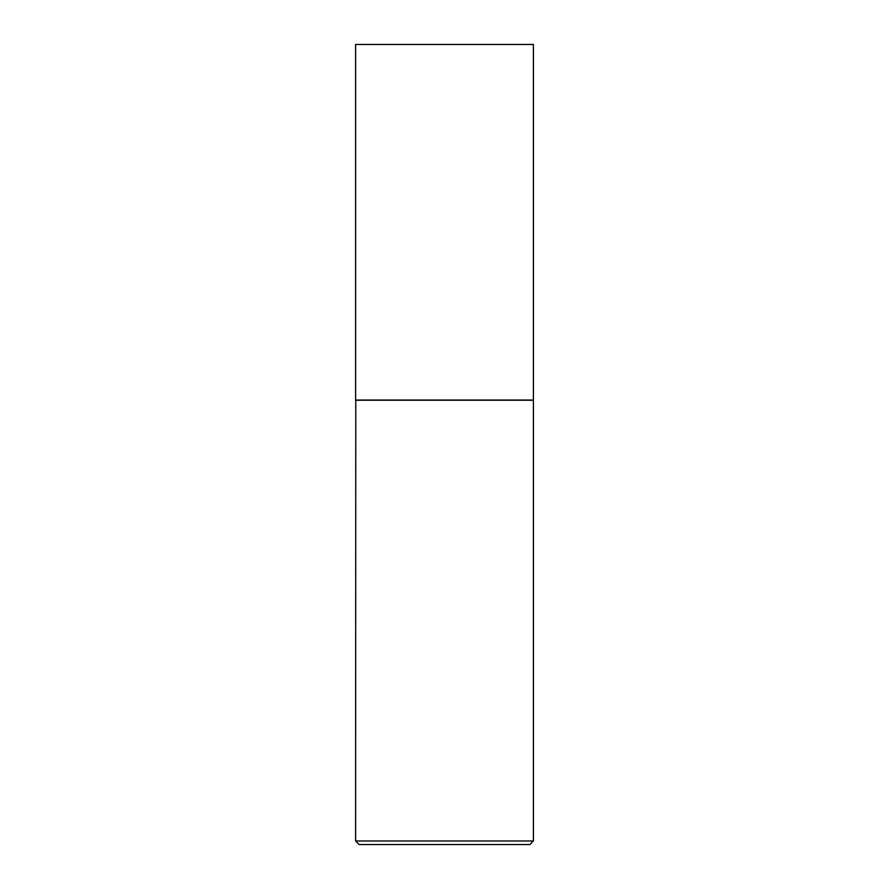 <?xml version="1.0" encoding="UTF-8"?>
<svg xmlns="http://www.w3.org/2000/svg" width="889" height="889" viewBox="0 0 889 889"><rect width="100%" height="100%" fill="white"/><g stroke="black" fill="none" stroke-linecap="round" stroke-linejoin="round"><path stroke-width="1.33" d="M533.4 44.45L355.6 44.45L355.6 400.05L533.4 400.05L533.4 44.45M355.778 400.05L355.6 840.994L533.4 840.994L533.4 400.228L355.6 400.228M533.4 840.994L529.844 844.55L359.156 844.55L355.6 840.994"/></g></svg>
